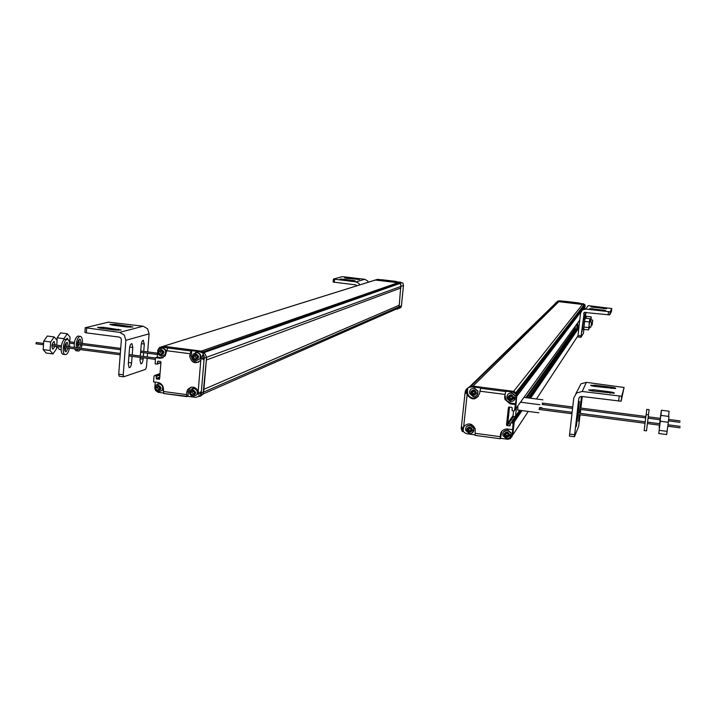 <?xml version="1.0" encoding="UTF-8"?>
<svg xmlns="http://www.w3.org/2000/svg" width="716" height="716" viewBox="0 0 716 716"><rect width="100%" height="100%" fill="white"/><g stroke="black" fill="none" stroke-linecap="round" stroke-linejoin="round"><path stroke-width="1.07" d="M584.292 309.106L584.471 306.251L584.292 309.106M579.146 303.101L584.524 304.309L584.471 306.251L583.826 305.204L516.415 393.272L513.632 391.348L515.923 392.645L516.916 394.122L516.415 393.272L515.842 394.006L513.05 392.082L505.773 391.142L504.61 396.879L505.773 391.142M583.236 304.703L583.826 305.204L583.236 304.703M583.2 303.575L582.502 304.461L558.847 301.678L582.502 304.461L513.632 391.348L473.043 386.121L469.687 386.694L467.297 388.358M558.203 301.669L557.567 301.803L558.203 301.669M478.198 396.646L473.419 398.23C470.466 397.801 468.533 396.163 467.629 393.308L467.423 391.768L466.698 392.475L467.727 388.027L466.725 388.851L467.235 389.432L466.528 392.431L467.101 394.731C471.925 400.602 476.059 400.235 479.505 393.63L480.749 387.92L472.318 386.828L468.953 387.41L557.773 301.168L559.724 300.81L579.119 302.966L564.718 301.266M555.034 303.826L555.518 302.966M465.158 391.992L461.22 428.481L461.802 426.852L462.608 428.624L463.682 426.548C468.362 422.458 472.211 423.219 475.236 428.83L475.129 435.373L500.189 438.738L500.502 438.29L507.787 439.266L510.293 438.604L512.173 435.883L513.059 423.657L514.213 421.975L513.614 421.214L514.213 421.975L512.754 434.997L514.213 421.975L522.036 410.599M511.913 436.858L512.173 435.883M469.687 386.694L473.043 386.121L513.632 391.348L513.05 392.082M579.736 320.052L515.681 408.872L516.916 394.122L515.296 409.391M509.515 407.055L507.76 423.451L509.515 407.055M513.059 423.657L512.45 422.896L510.75 422.87L510.016 425.796L507.125 425.617L508.324 423.917L507.76 423.451L510.401 424.194L508.324 423.917L513.605 416.444M511.609 422.225L512.423 421.053L513.614 421.214L512.423 421.053L519.914 410.322M592.705 320.106L592.114 325.109L592.723 320.106L590.834 319.873L590.476 321.878M577.266 323.48L576.657 328.689M577.624 325.485L577.803 322.737M575.404 326.057L575.082 328.841L576.434 329.002M590.924 327.087L591.541 322.012L590.924 327.087M584.981 317.206L585.214 314.047M580.918 337.29L577.839 336.923L580.551 313.116L582.287 310.019L585.724 309.061L610.095 311.818L611.822 308.551L588.248 305.634L585.724 309.061M585.232 314.055L584.462 319.157L584.883 317.206L586.18 317.349L585.939 318.235M583.665 328.223L583.37 329.548L583.424 328.188M611.822 308.551L611.464 311.55L609.728 314.888L584.22 312.445L580.927 337.299L583.397 333.405L583.943 329.351M585.957 312.203L585.366 317.251M583.692 319.067L583.934 315.872L583.119 321.341M582.52 326.514L582.045 331.589L582.636 328.098M590.942 306.842L606.586 308.739L590.933 306.913M589.724 308.56L605.593 310.484L589.716 308.632M584.005 325.762L584.435 322.093M583.791 328.232L582.493 328.08L583.585 319.067L584.891 319.211L583.853 328.179M590.897 327.087L588.991 326.863L589.617 321.788L591.523 322.003M584.516 321.403L585.16 318.146L589.975 318.718L589.349 321.985L584.516 321.403L583.862 327.015L583.853 329.333L588.659 329.915L589.232 326.89M589.85 321.806L589.975 318.718M589.349 321.985L588.659 329.915M588.686 327.597L583.862 327.015M584.811 304.667L584.883 309.035M573.838 331.195L573.194 331.114M566.821 330.345L565.148 330.139M557.084 301.839L556.368 302.259M586.055 318.253L586.44 316.293L591.183 316.857L590.575 320.07L589.957 319.998M591.058 319.9L591.183 316.857M589.903 326.97L589.886 327.901L590.056 326.988M590.36 321.869L590.575 320.07M589.886 327.901L589.062 327.803M660.322 418.368L660.143 419.773M660.949 415.924L661.369 410.223L660.286 418.368M660.734 415.898L659.758 423.72M659.481 425.143L659.168 427.917L659.57 425.152M660.116 419.773L659.642 423.702M661.369 410.223L669.111 411.226L668.574 416.39M646.163 414.546L646.808 409.382L649.108 409.668L646.494 430.853L644.149 430.549L646.127 414.537L648.472 414.841M660.403 420.373L658.765 433.511L660.394 420.364M661.02 415.414L668.941 416.435L668.332 422.279L666.677 434.549L658.765 433.511M668.332 422.279L660.367 421.241M667.187 431.381L659.23 430.343M469.266 427.64L470.224 427.622L470.161 428.821L471.907 430.074L469.893 430.934L469.338 432.115L468.846 431.766L468.917 430.567L467.056 429.421L469.186 428.445L469.526 427.3M467.324 428.965L469.025 429.994L469.096 431.471L469.794 431.793M469.517 427.354L469.123 428.66M470.188 430.441L471.898 430.119M466.626 426.512L470.394 425.027L474.046 428.284L472.515 432.634M473.267 390.605L474.225 390.569L474.171 391.822L475.916 393.048L473.894 393.925L473.339 395.107L472.846 394.776L472.9 393.531L471.056 392.296L473.178 391.428L473.536 390.265M471.325 391.947L473.016 393.03L473.088 394.534L473.786 394.838M473.509 390.363L473.088 391.706M474.216 393.406L475.889 393.138M474.395 388.054L478.011 391.151L476.945 395.33M461.22 428.481L461.775 430.191L461.802 427.649M462.608 428.624L462.742 431.005L462.133 431.265L461.775 430.191M462.742 431.005L465.167 433.064L467.253 433.824L475.066 434.872M462.133 431.265L462.948 431.667M466.528 392.431L465.812 392.529L465.364 393.684L465.158 391.903M467.423 391.768L467.834 387.92L468.953 387.41M507.125 425.617L506.516 424.848L508.441 407.601L509.192 407.019L511.582 407.332L512.155 407.78L512.11 410.635L513.775 411.056L514.527 410.465L516.576 396.53L515.842 394.006M515.771 403.752L510.741 403.099L506.677 400.629L505.63 398.758L505.013 399.519L504.61 396.879M505.219 396.127L505.63 398.758M500.502 438.29L501.853 431.256M475.129 435.373L500.099 438.729L500.43 434.29C501.352 430.781 503.652 429.009 507.322 428.982L512.388 429.663M463.1 431.569L463.512 427.792L464.55 425.546M462.778 428.624L463.512 427.792M515.189 404.531L510.15 403.878L505.013 399.519M510.15 403.878L510.741 403.099M500.43 434.29L501.057 433.413M465.481 393.075L466.725 388.851M466.134 389.549L465.194 391.5M506.534 432.616L507.483 432.562L507.447 433.869L509.183 435.06L507.152 435.928L506.588 437.109L506.105 436.796L506.149 435.489L504.306 434.281L506.445 433.431L506.74 432.303M504.306 434.281L506.23 434.979L506.31 436.5L507.062 436.76M506.731 432.321L506.409 433.583M507.384 435.48L509.183 435.077M503.527 431.829L507.599 429.985L511.161 432.885L509.989 437.413M510.669 395.447L511.618 395.366L511.6 396.736L513.327 397.89L511.287 398.776L510.723 399.967L510.248 399.671L510.266 398.311L508.423 397.255L510.58 396.261L510.884 395.125M508.646 396.816L510.356 397.872L510.445 399.412L511.188 399.653M510.866 395.196L510.517 396.485M511.546 398.311L513.318 397.953M507.25 398.517C506.633 394.964 508.127 393.084 511.734 392.869L515.243 395.581L513.882 400.53M521.221 402.285L521.364 400.987M542.853 403.135L542.683 404.522M516.451 407.798L515.52 416.139M517.731 410.035L517.829 405.891M513.587 411.029L512.987 416.363L515.162 416.649M539.819 408.093L539.64 409.507M579.137 414.662L578.51 421.241L579.557 414.716M579.727 413.293L580.184 409.391M580.354 408.004L581.473 396.601M624.092 387.481L621.112 401.22L581.598 396.431L579.736 396.933L578.797 398.579L574.402 436.751L569.408 436.089L573.776 397.935L576.595 392.977L582.18 391.482L621.712 396.252L624.092 387.481L586.368 382.353L581.025 383.794L575.879 393.612M581.535 396.61L579.307 413.239M569.408 436.089L574.447 436.751L578.626 426.476L580.112 414.788M582.26 396.521L580.9 408.075M580.739 409.463L580.282 413.365M578.152 413.087L579.36 401.443L578.456 406.607L576.264 426.62L577.982 414.51M590.789 385.11C590.324 385.512 591.667 385.951 594.835 386.416L615.644 388.564C616.136 388.153 614.767 387.714 611.553 387.24L595.336 385.181L590.754 385.45M588.838 389.674C588.328 390.104 589.698 390.551 592.946 391.043L614.23 393.245C614.758 392.815 613.37 392.35 610.059 391.858L593.475 389.746L588.794 390.041M399.277 305.213L203.908 389.307L203.093 393.988L206.611 357.275L204.248 352.487L201.277 351.126L163.534 346.267L161.431 346.795L163.534 346.267L201.277 351.126L204.248 352.487L206.611 357.275L203.908 389.307L399.277 305.213L400.888 284.708L399.116 306.833L398.517 308.327L397.21 309.24L398.74 307.987L399.277 305.213M206.378 360.032L401.014 287.939L206.378 360.032M395.787 281.504L401.828 282.784L399.805 283.5L400.888 284.708L399.206 283.124L399.805 283.5L202.628 353.06L199.639 351.699L191.754 350.679L190.912 350.965L189.677 356.085C191.628 363.164 195.343 364.525 200.811 360.157L203.559 353.82L202.628 353.06M398.642 282.856L398.033 282.713L398.642 282.856M400.065 282.006L398.033 282.713L375.354 280.046L398.033 282.713L199.639 351.699M374.62 280.108L373.967 280.448L374.62 280.108M190.912 350.965L167.616 347.958L165.163 355.959L160.115 358.286L155.479 357.678L155.166 363.88L157.153 364.14L157.753 361.303L160.42 361.464L160.993 362.198L159.543 379.149L156.348 378.845L156.213 375.927L154.683 375.533L158.236 374.235L159.901 375.112L158.236 374.235L160.08 373.573M156.356 376.41L159.901 375.112L159.784 377.323L159.963 375.095M160.966 361.929L160.796 362.824L160.966 361.929M200.578 396.082L203.093 393.988L200.578 396.082M381.843 279.732L395.671 281.361L377.556 279.356L159.48 347.484L157.815 350.142L157.26 357.096L155.479 357.678M201.053 393.666L200.265 391.903L200.757 395.214L201.241 393.111L204.185 358.161L403.466 285.478L402.911 283.035L401.828 282.784M399.251 308.345L401.023 307.227L401.416 305.83L201.241 393.111M400.432 307.791L400.495 307.218M368.355 282.202L367.639 280.914L364.73 279.276L343.805 276.806L342.042 276.725L333.423 279.07L356.049 281.871L359.038 283.554L359.772 284.887M333.423 279.097L333.146 282.059L355.754 284.87L356.953 285.765M346.66 278.273L359.539 279.517L347.895 277.924L344.593 277.817L346.66 278.273M342.096 279.553L355.154 280.815L343.367 279.195L340.01 279.079L342.096 279.553M36.06 343.814L36.248 342.49L43.595 343.447M200.757 395.214L199.871 396.091L199.066 395.653L198.735 393.442L199.719 393.12L200.265 391.903M154.683 375.533L154.003 376.097L153.546 381.879L158.2 382.487C161.503 383.427 163.257 385.664 163.463 389.182L163.669 393.514L195.817 397.362L199.871 396.091M199.066 395.653L199.773 396.369M198.735 393.442L198.216 391.097C194.967 386.264 191.414 385.835 187.538 389.799L186.715 392.243L188.389 391.545L188.004 396.306M191.1 387.195L189.221 389.101L188.389 391.545M155.256 382.102L154.781 388.036L155.515 390.453L158.12 392.296L163.373 393.003M163.669 393.514L186.876 396.637L186.715 392.252M167.616 347.958L161.78 346.812M163.203 357.633L160.115 358.286M161.888 357.696L157.26 357.096M191.754 350.679L191.351 355.503C191.485 359.074 193.231 361.303 196.587 362.198L198.717 362.171M204.185 358.161L204.087 355.682L203.299 354.823M204.087 355.682L202.986 359.647L204.078 357.687M202.986 359.647L202.87 358.734L201.814 358.125M201.572 358.385L203.326 353.901M191.351 355.503L189.677 356.085M202.467 355.217L201.688 358M140.22 357.409L140.005 360.202L140.766 363.809C141.902 363.943 142.699 362.394 143.128 359.181L143.236 357.803M143.343 356.443L143.639 352.711M143.746 351.386L144.319 344.047L143.102 340.333M147.666 351.896L149.098 333.817L147.577 328.778L143.128 326.21L108.411 322.137L85.231 327.74L119.653 332.385L124.289 335.07L125.882 340.324L123.224 374.79L123.653 376.795L145.473 369.384L146.485 366.852L147.165 358.313M147.272 356.953L147.568 353.221M132.2 354.984L132.782 347.484L131.968 343.752C130.777 343.608 129.963 345.175 129.515 348.45L128.316 363.996L129.104 367.666C130.303 367.818 131.126 366.243 131.574 362.931L132.093 356.344M143.54 340.386C142.403 340.261 141.625 341.792 141.195 344.978L140.327 356.049M119.16 376.195L123.653 376.795L119.16 376.195L118.722 374.2L121.371 339.742L120.834 337.997L119.295 337.102L86.341 332.868L84.891 332.43L85.231 327.794M112.519 325.154L127.099 327.006L132.988 326.979L115.804 324.339L109.87 324.375L112.519 325.154M100.24 328.188L115.115 330.085L121.174 330.04L103.668 327.337L97.564 327.391L100.24 328.188M160.661 363.316L160.053 363.084M68.217 348.012L66.096 351.753L65.478 351.681C63.831 348.343 64.261 345.264 66.767 342.445L67.367 342.517L68.405 346.678M69.577 346.83C69.873 343.08 69.327 340.709 67.939 339.688L66.973 339.572C63.491 340.055 61.648 353.158 64.879 354.501L65.89 354.617C67.483 353.946 68.647 351.798 69.389 348.164M64.843 350.921L66.176 347.743M66.364 346.41L65.962 343.018M63.805 354.357L62.829 354.232C59.589 352.89 61.433 339.787 64.923 339.303L67 339.563M55.069 346.293L52.787 349.202C51.391 346.446 51.749 343.904 53.852 341.577L55.257 344.96M54.183 336.932L50.657 341.98L43.766 341.085L47.319 336.037L54.183 336.932L57.074 340.386L56.734 345.157M56.636 346.499L56.474 348.826L52.975 353.91L46.128 353.006L43.166 349.614L43.766 341.085M50.657 341.98L50.057 350.518L52.975 353.91M50.057 350.518L43.166 349.614M78.098 347.94C76.889 344.369 77.409 341.434 79.646 339.133L80.21 339.196L81.212 343.277M76.612 349.104L77.838 350.947L78.778 351.055L80.416 349.605M81.096 348.325L82.152 344.727M82.331 343.42C82.617 339.733 82.089 337.406 80.747 336.43L79.852 336.323C77.221 338.113 76.039 341.908 76.299 347.707M81.024 344.584L79.315 348.092M77.776 347.394L79.028 344.324M79.207 343.018L78.841 339.733M76.719 350.804L75.824 350.688L74.598 348.844M74.285 347.439C74.017 341.648 75.207 337.854 77.847 336.064L79.879 336.314M66.4 345.828L65.192 344.333M65.899 339.429L67.456 338.355L68.253 339.912M67.313 333.745L63.921 338.677L57.164 337.8L60.583 332.877L67.313 333.745L70.07 337.138L69.738 341.783M69.64 343.107L69.604 343.573M64.404 348.325L65.568 349.712M63.831 340.002L63.921 338.677M57.164 337.8L56.985 340.279M61.12 349.712L59.392 349.489L56.904 346.535M65.299 350.258L64.592 350.169M195.701 354.724L196.247 354.384L197.142 356.407L197.965 356.514L197.885 357.454M195.763 359.459C199.308 358.081 199.46 356.264 196.22 353.999C192.676 355.378 192.523 357.203 195.763 359.459M193.768 356.38L195.28 355.897M196.345 357.946L195.853 359.092M198.618 357.23L198.601 356.344M197.625 356.201L196.542 355.637M196.793 352.469L193.15 354.143C191.825 357.374 192.819 359.548 196.112 360.658L199.809 358.913C201.053 355.7 200.05 353.552 196.793 352.469M195.298 352.576L197.249 352.317C200.498 353.391 201.509 355.539 200.265 358.743L196.569 360.497M160.939 350.231L161.476 349.891L162.38 351.905L163.552 352.469L163.114 352.943M161.019 354.948C164.528 353.57 164.68 351.762 161.449 349.506C157.941 350.885 157.797 352.702 161.019 354.948M159.024 351.887L160.751 351.431M161.1 354.581L162.89 352.648L161.592 353.435C160.107 352.353 160.142 351.44 161.682 350.688C163.212 351.413 163.373 352.317 162.165 353.418M163.839 352.746L163.821 351.833M162.872 351.699L161.78 351.144M162.058 347.994L158.648 349.372C157.055 352.648 157.968 354.903 161.395 356.147L164.859 354.697C166.381 351.44 165.441 349.202 162.058 347.994M160.697 348.065L162.541 347.833C165.933 349.041 166.864 351.279 165.342 354.536L161.888 355.986M192.702 390.685L193.239 390.354L194.143 392.368L194.958 392.475L194.877 393.406M192.765 395.402C196.3 394.042 196.453 392.234 193.213 389.969C189.686 391.33 189.534 393.138 192.765 395.402M190.769 392.332L192.282 391.813M194.134 393.2L192.855 395.035M193.347 393.89L193.902 393.648L193.436 393.603M195.611 393.147L195.584 392.261M194.609 392.117L193.535 391.598M193.794 388.421L190.053 390.22C188.899 393.379 189.919 395.492 193.114 396.557L196.891 394.677C197.983 391.536 196.954 389.45 193.794 388.421L190.053 390.22M192.067 388.582L194.251 388.224C197.41 389.253 198.439 391.339 197.347 394.48L193.571 396.351M158.057 386.058L158.594 385.727L159.498 387.732L160.303 387.839L160.223 388.77M158.138 390.757C161.637 389.397 161.78 387.598 158.576 385.342C155.068 386.703 154.924 388.502 158.138 390.757M156.151 387.696L157.699 387.186M159.525 388.564L158.227 390.39M158.71 389.253L159.444 388.654M160.957 388.528L160.921 387.616M159.981 387.481L159.48 386.774M159.176 383.803L155.658 385.324C154.244 388.537 155.202 390.739 158.522 391.912L162.084 390.327C163.436 387.114 162.46 384.948 159.176 383.803L155.658 385.324M157.601 383.928L159.668 383.615L161.762 384.564M163.23 387.32L162.577 390.13L159.015 391.715M530.538 398.23L578.814 328M578.949 326.818L529.607 398.105M521.051 410.474L512.45 422.896M528.533 397.971L578.984 325.655M578.797 325.628L528.247 397.926M519.61 410.286L512.038 421.115M526.815 397.747L575.467 328.886M575.136 328.393L525.884 397.622M513.068 415.647L506.516 424.848M516.576 396.53L580.9 311.809M582.215 310.073L585.223 306.117M515.35 393.379L584.524 304.309M472.318 386.828L559.724 300.81M558.453 300.944L470.126 387.025M577.893 335.902L536.427 398.991M528.256 411.414L512.754 434.997M583.638 313.483L584.524 312.265M581.016 335.929L577.928 335.553M592.624 309.187L592.687 308.677M602.935 309.885L602.872 310.395M603.964 308.149L603.91 308.65M593.797 307.459L593.859 306.958M608.484 311.755L608.117 314.834M609.746 314.879L610.113 311.8M469.24 432.491C473.052 431.104 473.249 429.242 469.839 426.897C466.027 428.275 465.83 430.146 469.24 432.491M469.293 433.636C472.614 433.547 474.126 431.838 473.849 428.526L470.197 425.259C466.922 425.349 465.4 427.022 465.615 430.28L469.222 433.627M473.231 395.492C477.062 394.086 477.259 392.207 473.84 389.862C470.018 391.267 469.812 393.147 473.231 395.492M473.285 396.682C476.695 396.548 478.207 394.767 477.814 391.357L474.189 388.251C470.833 388.385 469.311 390.122 469.633 393.478L473.222 396.682L469.633 393.478M463.682 426.548L467.101 394.731M505.469 391.509L480.4 388.278M479.774 391.178L504.878 394.418M515.681 408.872L514.527 410.465M508.441 407.601L508.852 407.064M510.338 424.749L509.515 425.93M511.251 422.735L512.423 421.053M500.162 436.662L475.155 433.305M506.481 437.485C510.338 436.098 510.544 434.227 507.107 431.873C503.258 433.261 503.053 435.131 506.481 437.485M506.498 438.64C510.043 438.469 511.546 436.635 511 433.126L507.429 430.226C503.93 430.379 502.426 432.187 502.9 435.65L506.445 438.631L502.9 435.65M510.615 400.342C514.482 398.937 514.697 397.049 511.251 394.695C507.384 396.109 507.179 397.989 510.615 400.342M510.624 401.542C514.294 401.309 515.78 399.394 515.081 395.787L511.573 393.075C507.957 393.281 506.463 395.169 507.089 398.731L510.58 401.533L507.089 398.731M578.797 398.579L579.423 397.219M577.177 421.42L576.729 421.357M574.554 434.728L569.56 434.066M582.18 391.482L586.368 382.353M593.313 391.088L593.475 389.746M610.059 391.858L609.898 393.2M611.553 387.24L611.392 388.52M595.184 386.461L595.336 385.181M619.206 396.216L618.597 401.184M621.228 401.13L621.837 396.172M201.617 352.415L401.237 282.417M373.967 280.448L163.418 346.258M160.975 362.466L157.377 363.701M159.802 377.028L156.204 378.361M160.035 374.128L155.784 375.676M403.466 285.478L401.416 305.83M334.283 282.319L334.569 279.33M364.73 279.276L356.049 281.871M343.322 279.696L343.367 279.195M353.051 280.341L352.997 280.815M357.445 279.052L357.4 279.517M347.842 278.408L347.895 277.924M186.518 394.588L163.284 391.473M166.542 350.697L189.874 353.713M200.811 360.157L198.216 391.097M156.777 379.095L159.722 378.003M159.507 379.194L158.979 379.39M157.538 361.741L158.943 361.267M143.128 359.181L140.112 358.788M141.374 343.671L144.319 344.047M125.882 340.324L149.098 333.817M129.703 347.081L132.782 347.484M131.574 362.931L128.424 362.52M123.224 374.79L118.722 374.2M86.341 332.868L86.69 328.17M143.128 326.21L119.653 332.385M103.569 328.608L103.668 327.337M118.462 329.226L118.373 330.327M130.303 326.183L130.222 327.239M115.706 325.556L115.804 324.339M197.634 356.237L197.142 356.407M194.913 356.12L195.45 355.933M162.89 351.744L162.38 351.905M160.169 351.619L160.67 351.458M194.627 392.162L194.143 392.368M191.915 392.073L192.47 391.831M159.999 387.535L159.498 387.732M158.898 386.971L159.453 386.756M157.287 387.437L157.851 387.222M578.841 327.74L530.332 398.203M521.812 410.572L513.014 423.353M575.1 328.644L526.081 397.649M513.023 416.041L506.552 425.152M585.088 305.159L516.343 394.865M591.282 325.019L592.096 325.118M577.597 325.485L579.083 325.664M577.839 336.923L580.927 337.299M609.728 314.888L610.095 311.818M680.021 427.828L667.831 426.235M659.839 425.188L647.398 423.568M645.035 423.263L577.543 414.457M571.932 413.723L539.032 409.427M680.191 426.387L668.019 424.794M660.018 423.756L647.568 422.136M645.214 421.822L577.705 413.034M572.102 412.3L539.211 408.013M679.94 422.351L668.476 420.856M660.215 419.782L648.061 418.207M645.707 417.902L579.763 409.337M572.558 408.406L542.102 404.45M680.111 420.936L668.628 419.451M660.394 418.377L648.231 416.801M645.877 416.497L579.924 407.95M572.719 407.01L542.272 403.063M474.046 428.284L473.849 428.526C474.046 431.829 472.506 433.529 469.231 433.636L465.615 430.28M473.222 396.682C476.605 396.53 478.136 394.749 477.814 391.357L478.011 391.151M467.629 393.308L466.886 394.051M506.445 438.631C509.944 438.452 511.457 436.617 511 433.126L511.161 432.885M510.58 401.533C514.195 401.291 515.69 399.376 515.081 395.787L515.243 395.581M539.882 407.476L541.931 407.744M523.969 397.38L542.934 399.832M520.496 402.195L539.891 404.71M517.614 410.026L538.862 412.801M621.112 401.22L621.712 396.252M200.856 394.972L401.202 306.904M157.251 364.041L160.948 362.77M403.502 285.308L401.416 305.983M157.466 354.51L140.622 352.326M120.601 349.721L77.409 344.119M74.249 343.707L69.55 343.098M157.574 353.176L140.73 350.992M120.709 348.397L77.588 342.803M74.428 342.391L69.264 341.729M155.345 359.378L128.934 355.933M120.216 354.796L64.44 347.52M61.191 347.099L51.901 345.882M43.506 344.79L35.961 343.805M155.453 358.018L129.041 354.572M120.315 353.435L64.628 346.186M61.388 345.756L52.089 344.548M189.221 389.101L187.538 389.799M158.308 361.186L157.663 361.401M131.968 343.752L131.493 343.689M160.241 363.263L160.903 363.352M67.367 342.517L66.785 342.436M64.879 354.501L62.829 354.232M53.87 341.577L54.362 341.639M80.21 339.196L79.664 339.133M77.838 350.947L75.824 350.688M67 338.292L67.456 338.355M196.998 357.436L196.453 357.633M196.077 355.637L195.531 355.834M196.345 357.928C194.806 356.765 194.833 355.852 196.426 355.181L197.697 356.505L196.882 357.919M196.891 352.487L193.15 354.143M200.265 358.743L199.809 358.913M162.317 352.89L161.726 353.077M161.324 351.198L160.742 351.386M162.147 348.003L158.648 349.372M165.342 354.536L164.859 354.697M193.096 391.527L192.541 391.768M193.356 393.836C191.843 392.842 191.861 391.929 193.41 391.115C194.895 391.786 195.056 392.69 193.884 393.836M197.347 394.48L196.891 394.677M159.417 388.69L158.827 388.922M158.469 386.953L157.878 387.177M158.719 389.191C157.243 388.153 157.269 387.249 158.791 386.488C160.312 387.213 160.474 388.117 159.283 389.2M162.577 390.13L162.084 390.327"/></g></svg>
